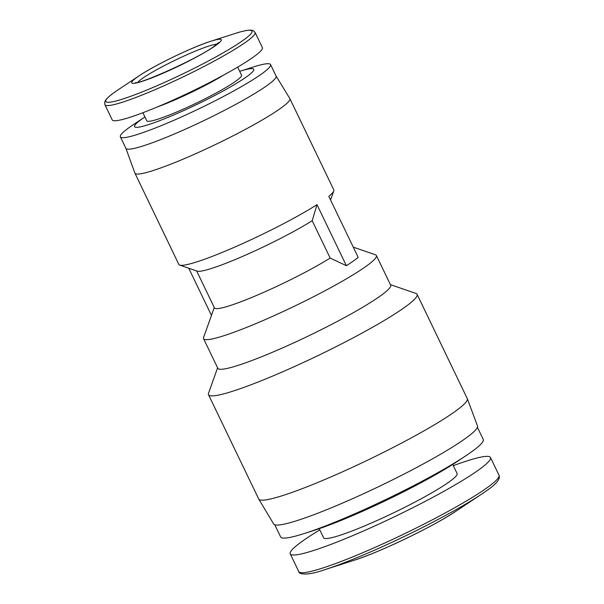 <?xml version="1.0" encoding="UTF-8"?>
<svg xmlns="http://www.w3.org/2000/svg" width="604" height="604" viewBox="0 0 604 604"><rect width="100%" height="100%" fill="white"/><g stroke="black" fill="none" stroke-linecap="round" stroke-linejoin="round"><path stroke-width="0.91" d="M453.31 465.661A111.106 11.755 154.3 0 1 490.478 457.5A111.106 11.755 154.3 0 1 442.913 491.837A111.106 11.755 154.3 0 1 340.709 540.572A111.106 11.755 154.3 0 1 290.245 553.86A111.106 11.755 154.3 0 1 319.818 529.904M452.721 464.446L457.107 473.559A74.073 7.837 154.3 0 1 425.397 496.45A74.073 7.837 154.3 0 1 357.258 528.938A74.073 7.837 154.3 0 1 323.616 537.802L319.229 528.689M477.402 427.277L483.253 439.425A112.427 11.899 154.3 0 1 465.835 455.778L456.971 461.683A99.199 10.495 154.3 0 1 338.618 521.426A99.199 10.495 154.3 0 1 314.42 530.282L304.28 533.528A112.427 11.899 154.3 0 1 280.633 536.941L274.782 524.785M465.835 455.778A112.427 11.899 154.3 0 1 331.702 523.487A112.427 11.899 154.3 0 1 304.28 533.528M150.071 109.928A83.329 8.818 -25.7 0 0 226.719 73.378A83.329 8.818 -25.7 0 0 262.393 47.625L255.099 32.465A83.329 8.818 -25.7 0 1 245.33 42.446A83.329 8.818 -25.7 0 1 142.77 94.768A83.329 8.818 -25.7 0 1 104.922 104.741L112.223 119.902A83.329 8.818 -25.7 0 0 150.071 109.928M390.411 284.643L415.922 293.416A115.734 12.246 154.3 0 1 417.077 294.307L467.269 398.602A115.734 12.246 154.3 0 1 467.322 398.708L477.485 425.933A113.091 11.967 154.3 0 1 428.598 461.011A113.091 11.967 154.3 0 1 324.997 510.38A113.091 11.967 154.3 0 1 273.688 524.015L258.754 499.085A115.734 12.246 154.3 0 1 258.701 498.979L208.501 394.691A115.734 12.246 154.3 0 1 208.531 393.227L217.591 367.821M467.322 398.708A115.734 12.246 154.3 0 1 417.289 434.608A115.734 12.246 154.3 0 1 311.264 485.133A115.734 12.246 154.3 0 1 258.754 499.085M142.899 112.729L146.772 120.785A52.578 5.564 -25.7 0 0 170.653 114.496A52.578 5.564 -25.7 0 0 219.018 91.43A52.578 5.564 -25.7 0 0 241.524 75.183L237.651 67.127M417.077 294.307A115.734 12.246 154.3 0 1 367.526 330.078A115.734 12.246 154.3 0 1 261.071 380.837A115.734 12.246 154.3 0 1 208.501 394.691M353.272 247.149L375.424 254.767A95.893 10.147 154.3 0 1 376.383 255.507L390.645 285.133A95.893 10.147 154.3 0 1 349.588 314.775A95.893 10.147 154.3 0 1 261.381 356.836A95.893 10.147 154.3 0 1 217.825 368.304L203.563 338.678A95.893 10.147 154.3 0 1 203.586 337.47L214.261 307.527M144.937 116.957A66.138 6.999 -25.7 0 0 144.801 117.048A66.138 6.999 -25.7 0 0 164.598 118.746A66.138 6.999 -25.7 0 0 239.977 81.2A66.138 6.999 -25.7 0 0 239.833 71.31A66.138 6.999 -25.7 0 0 239.69 71.355M144.801 117.048L133.28 124.718A83.329 8.818 -25.7 0 0 120.37 136.836A83.329 8.818 -25.7 0 0 158.218 126.863A83.329 8.818 -25.7 0 0 234.865 90.321A83.329 8.818 -25.7 0 0 270.547 64.56A83.329 8.818 -25.7 0 0 253.023 67.089L239.833 71.31M376.383 255.507A95.893 10.147 154.3 0 1 335.326 285.141A95.893 10.147 154.3 0 1 247.119 327.202A95.893 10.147 154.3 0 1 203.563 338.678M120.37 136.836L125.911 148.342A83.329 8.818 -25.7 0 0 163.76 138.369A83.329 8.818 -25.7 0 0 240.407 101.819A83.329 8.818 -25.7 0 0 276.081 76.066L270.547 64.56M330.562 199.969L333.778 190.97A85.979 9.098 -25.7 0 1 328.818 196.345L358.195 257.38A85.979 9.098 154.3 0 1 346.371 265.684L330.154 258.044A72.752 7.701 154.3 0 1 247.481 299.191A72.752 7.701 154.3 0 1 214.443 307.897L196.655 270.939M125.889 148.297L134.896 173.106A85.979 9.098 -25.7 0 0 134.934 173.189A85.979 9.098 -25.7 0 0 173.982 162.906A85.979 9.098 -25.7 0 0 253.068 125.194A85.979 9.098 -25.7 0 0 289.875 98.626A85.979 9.098 -25.7 0 0 289.829 98.543L276.066 76.029M134.934 173.189L178.852 264.454A85.979 9.098 -25.7 0 0 179.713 265.111A85.979 9.098 -25.7 0 0 217.901 254.163A85.979 9.098 -25.7 0 0 316.994 204.65L346.371 265.684M333.778 190.97A85.979 9.098 -25.7 0 0 333.793 189.882L289.875 98.626M330.154 258.044L312.185 220.717A72.752 7.701 154.3 0 1 229.52 261.864A72.752 7.701 154.3 0 1 197.206 271.128L179.713 265.111M211.46 315.401L188.75 268.221M316.994 204.65L312.185 220.717M499.01 475.22A111.106 11.755 154.3 0 1 485.978 488.523A111.106 11.755 154.3 0 1 349.24 558.292A111.106 11.755 154.3 0 1 298.776 571.58C298.278 574.072 306.787 576.201 324.778 569.663A108.924 11.529 154.3 0 0 351.339 559.938A108.924 11.529 154.3 0 0 481.29 494.344L485.427 491.513C496.201 484.325 500.724 478.889 499.01 475.22L490.478 457.5M198.693 45.7A49.671 5.255 -25.7 0 0 139.433 75.613A49.671 5.255 -25.7 0 0 137.569 76.889A49.671 5.255 -25.7 0 0 154.299 76.897A49.671 5.255 -25.7 0 0 215.424 45.7A49.671 5.255 -25.7 0 0 210.804 41.261A49.671 5.255 -25.7 0 0 198.693 45.7M137.863 82.242A45.074 4.772 154.3 0 1 142.559 78.331A45.074 4.772 154.3 0 1 198.029 50.026A45.074 4.772 154.3 0 1 216.964 44.167M104.922 104.741L104.651 102.348L105.421 100.498C106.938 98.158 110.215 95.251 115.251 91.77L118.346 89.656A81.147 8.584 -25.7 0 0 115.288 91.74A81.147 8.584 -25.7 0 0 142.627 91.748A81.147 8.584 -25.7 0 0 242.491 40.793A81.147 8.584 -25.7 0 0 234.941 33.545C242.665 31.015 248.161 29.906 251.445 30.2L253.416 30.766L255.099 32.465M485.389 491.543A108.924 11.529 154.3 0 1 481.29 494.344L455.982 511.188A71.166 7.527 154.3 0 1 371.082 554.049A71.166 7.527 154.3 0 1 353.725 560.399L324.778 569.663M157.44 106.908A52.578 5.564 -25.7 0 0 165.519 103.828A52.578 5.564 -25.7 0 0 224.031 74.858M118.346 89.656L139.433 75.613C154.79 65.156 192.948 46.78 210.804 41.261L234.941 33.545M218.724 42.514L214.292 46.176C198.391 58.414 138.663 84.779 135.47 82.574M455.982 511.188C434.019 526.144 379.199 552.539 353.725 560.399M290.245 553.86L298.776 571.58"/></g></svg>
